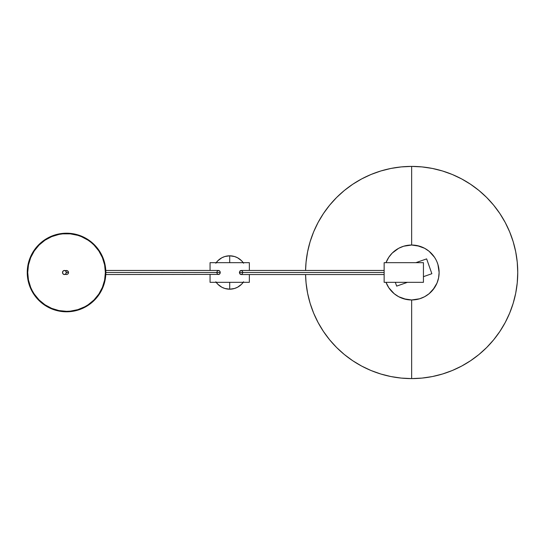 <?xml version="1.0" encoding="UTF-8"?>
<svg xmlns="http://www.w3.org/2000/svg" width="545" height="545" viewBox="0 0 545 545"><rect width="100%" height="100%" fill="white"/><g stroke="black" fill="none" stroke-linecap="round" stroke-linejoin="round"><path stroke-width="0.82" d="M415.774 262.71L426.64 258.882L431.865 273.706L423.438 276.676L431.865 273.706L426.64 258.882L415.876 262.676M407.531 282.29L396.665 286.118L395.323 282.324L396.665 286.118L407.428 282.324M406.291 299.437L398.702 296.725L394.226 293.735L388.81 287.76L386.003 282.324A27.468 27.468 0 0 0 411.652 299.968L403.675 298.783L398.702 296.725A27.468 27.468 0 0 0 411.652 299.968L414.343 299.839A27.468 27.468 0 0 0 419.623 298.783L411.652 299.968A27.468 27.468 0 0 0 411.659 299.968L411.652 378.598L401.249 378.087L390.956 376.561L380.853 374.027L371.05 370.525L361.635 366.07L352.704 360.715L344.345 354.516L336.626 347.526L329.636 339.808L323.437 331.449L318.082 322.517L313.627 313.103L310.119 303.299L307.591 293.196L306.065 282.903L305.575 274.544A106.098 106.098 0 0 0 411.652 378.598L422.048 378.087L432.349 376.561L442.451 374.027L452.255 370.525L461.663 366.07L470.594 360.715L478.96 354.516L486.671 347.526L493.668 339.808L499.867 331.449L505.222 322.517L509.67 313.103L513.179 303.299L515.713 293.196L517.239 282.903L517.75 272.5L517.239 262.097L515.713 251.804L513.179 241.701L509.67 231.897L505.222 222.483L499.867 213.551L493.668 205.192L486.671 197.474L478.96 190.484L470.594 184.285L461.663 178.93L452.255 174.475L442.451 170.973L432.349 168.439L422.048 166.913L411.652 166.402L411.652 245.032A27.468 27.468 0 0 1 439.12 272.5A27.468 27.468 0 0 1 411.652 299.968L411.652 378.598A106.098 106.098 0 0 0 517.75 272.5A106.098 106.098 0 0 0 411.652 166.402A106.098 106.098 0 0 0 305.575 270.456L306.065 262.097L307.591 251.804L310.119 241.701L313.627 231.897L318.082 222.483L323.437 213.551L329.636 205.192L336.626 197.474L344.345 190.484L352.704 184.285L361.635 178.93L371.05 174.475L380.853 170.973L390.956 168.439L401.249 166.913L411.652 166.402L411.652 245.032L419.623 246.217L424.603 248.275L429.079 251.265L434.488 257.24A27.468 27.468 0 0 0 429.058 251.252M434.481 287.774A27.468 27.468 0 0 0 434.501 287.746L429.079 293.735L424.603 296.725A27.468 27.468 0 0 0 424.603 296.725L419.623 298.783M426.912 295.336A27.468 27.468 0 0 0 432.9 289.906M435.871 285.464A27.468 27.468 0 0 0 439.12 272.486L438.589 277.861L437.029 283.012L432.887 289.926M438.984 269.809A27.468 27.468 0 0 0 437.935 264.529L439.12 272.5L438.984 269.809M437.042 262.016A27.468 27.468 0 0 0 437.015 261.961L437.935 264.529M435.884 259.563A27.468 27.468 0 0 0 435.877 259.549L434.488 257.24M424.616 248.282A27.468 27.468 0 0 0 411.639 245.032L408.961 245.161A27.468 27.468 0 0 0 403.675 246.217L411.652 245.032A27.468 27.468 0 0 0 386.003 262.676L388.81 257.24L392.23 253.078L398.702 248.275L403.675 246.217M423.438 282.324L423.438 262.676L384.143 262.676L384.143 282.324L423.438 282.324L384.143 282.324L384.143 262.676L423.438 262.676L423.438 282.324M240.495 274.394L239.398 272.5L384.143 272.5L239.398 272.5L239.923 273.958L241.149 274.544L240.495 274.394L241.782 274.387L242.75 272.902M210.057 262.676L210.057 270.456L210.057 262.676L249.351 262.676L229.704 262.676L229.704 255.809L229.704 262.676L210.057 262.676M215.827 281.772L217.898 284.306L221.835 287.222L224.86 288.475L229.704 289.191L229.704 282.324L210.057 282.324L210.057 274.544L210.057 282.324L249.351 282.324L249.351 274.544L249.351 282.324L229.704 282.324L229.704 289.191A16.691 16.691 0 0 0 243.199 282.324A16.691 16.691 0 0 1 216.208 282.324A16.691 16.691 0 0 0 229.704 289.191L234.548 288.475L237.572 287.222L241.51 284.306L243.581 281.772M249.351 270.456L249.351 262.676L249.351 270.456M242.062 270.804L242.75 272.098M241.469 270.497L239.923 271.042L239.398 272.5L240.188 270.79L241.782 270.613M216.869 272.098L217.571 270.804L218.831 270.49L219.962 271.356L220.269 272.5L219.955 273.651L218.831 274.51L217.571 274.196L216.869 272.902M218.17 274.503L219.73 273.958L220.269 272.5L105.839 272.5A39.294 39.294 0 0 1 66.545 311.795A39.294 39.294 0 0 1 27.25 272.5A39.294 39.294 0 0 0 31.896 291.03L33.872 294.334L38.756 300.288L41.618 302.877L48.021 307.155A39.294 39.294 0 0 0 85.075 307.155M105.791 274.544L219.151 274.394M243.581 263.228L241.51 260.694L237.572 257.778L234.548 256.525L229.704 255.809A16.691 16.691 0 0 1 243.199 262.676A16.691 16.691 0 0 0 229.704 255.809L224.86 256.525L221.835 257.778L217.898 260.694L215.827 263.228M33.858 294.307A39.294 39.294 0 0 0 44.738 305.186M88.358 305.186A39.294 39.294 0 0 0 99.231 294.307M48.021 307.155L55.14 310.105L62.695 311.604L70.4 311.604L77.955 310.105L85.068 307.155L91.471 302.877L96.921 297.427L101.2 291.023A39.294 39.294 0 0 0 105.839 272.5L105.09 264.836L104.15 261.096L101.2 253.977L99.217 250.666L94.333 244.712L88.379 239.827L81.587 236.196L74.215 233.962L66.545 233.206L62.695 233.396L55.14 234.895L48.021 237.845L41.618 242.123L38.756 244.712L33.872 250.666L30.241 257.465L28.006 264.836L27.25 272.5L27.441 276.349L28.939 283.904L31.889 291.023M66.51 233.676A38.824 38.824 0 0 0 58.996 234.418M48.246 238.26L44.976 240.216L51.686 236.632L58.969 234.425A38.824 38.824 0 0 0 39.111 245.025M39.077 245.066A38.824 38.824 0 0 0 28.469 264.904M27.72 272.534A38.824 38.824 0 0 0 28.463 280.048L27.72 272.5L28.469 264.925A38.824 38.824 0 0 0 27.72 272.466M28.469 280.096A38.824 38.824 0 0 0 39.077 299.934M39.111 299.975A38.824 38.824 0 0 0 58.949 310.575L51.686 308.368L44.976 304.784L39.09 299.954L34.267 294.068L32.305 290.798L34.267 294.068M58.996 310.582A38.824 38.824 0 0 0 66.51 311.324M84.85 306.74L88.113 304.784L84.85 306.74L77.819 309.655L70.353 311.141L66.545 311.324A38.824 38.824 0 0 1 27.72 272.5A38.824 38.824 0 0 1 66.545 233.676A38.824 38.824 0 0 1 105.369 272.5A38.824 38.824 0 0 1 66.545 311.324L58.969 310.575M66.292 272.5A2.044 1.88 90 0 1 64.405 274.544A2.044 1.88 90 0 1 62.525 272.5L63.077 273.944L64.405 274.544L65.741 273.944L66.292 272.5L65.741 271.056L64.405 270.456L63.077 271.056L62.525 272.5A2.044 1.88 90 0 1 64.405 270.456A2.044 1.88 90 0 1 66.292 272.5L68.568 272.5L66.292 272.5M68.398 273.283L68.398 271.717L67.58 270.804L66.347 270.456L68.193 271.362L68.568 272.5L67.914 273.944L68.398 273.283M67.58 274.196L67.198 274.387L67.58 274.196M66.783 274.503L66.347 274.544L66.783 274.503M100.784 254.202L98.829 250.932L102.412 257.642L104.626 264.925L105.369 272.5L104.626 280.076A38.824 38.824 0 0 0 105.369 272.534M65.495 270.613L64.405 270.456M64.405 274.544L65.495 274.387M66.579 311.324A38.824 38.824 0 0 0 74.1 310.582M74.14 310.575A38.824 38.824 0 0 0 93.978 299.975M94.019 299.934A38.824 38.824 0 0 0 104.62 280.096M105.369 272.466A38.824 38.824 0 0 0 104.626 264.952M104.62 264.904A38.824 38.824 0 0 0 94.019 245.066M93.978 245.025A38.824 38.824 0 0 0 74.14 234.425M74.1 234.418A38.824 38.824 0 0 0 66.579 233.676M101.2 291.023L104.15 283.904L105.09 280.164L105.839 272.5A39.294 39.294 0 0 0 101.2 253.97M32.305 290.798L30.677 287.358L28.469 280.076M28.469 264.925L30.677 257.642L34.267 250.932L39.09 245.046L44.976 240.216M58.969 234.425L62.743 233.859L70.353 233.859L77.819 235.345L81.403 236.632L88.113 240.216L91.178 242.491L93.999 245.046L98.829 250.932M104.626 280.076L102.412 287.358L98.829 294.068L93.999 299.954L88.113 304.784M31.896 253.97A39.294 39.294 0 0 0 27.25 272.5A39.294 39.294 0 0 1 66.545 233.206A39.294 39.294 0 0 1 105.839 272.5L220.269 272.5L219.73 271.042L218.497 270.456L219.158 270.606M85.075 237.845A39.294 39.294 0 0 0 48.015 237.845M44.738 239.814A39.294 39.294 0 0 0 33.858 250.693M99.231 250.693A39.294 39.294 0 0 0 88.358 239.814M216.208 262.676A16.691 16.691 0 0 1 229.704 255.809A16.691 16.691 0 0 0 216.208 262.676M66.115 274.503L66.545 274.544M66.545 270.456L66.115 270.497M241.149 270.456L240.495 270.606M398.715 248.268A27.468 27.468 0 0 0 398.702 248.275L401.14 247.123A27.468 27.468 0 0 0 401.113 247.137M396.392 249.665A27.468 27.468 0 0 0 390.404 255.094M387.434 259.536A27.468 27.468 0 0 0 386.003 262.676L388.81 257.24A27.468 27.468 0 0 0 388.803 257.254M386.262 282.984A27.468 27.468 0 0 0 386.282 283.039L387.427 285.451A27.468 27.468 0 0 0 387.427 285.451M388.81 287.76A27.468 27.468 0 0 0 394.246 293.748M398.702 296.725L396.392 295.336A27.468 27.468 0 0 0 396.406 295.349M396.392 295.336L394.226 293.735M388.81 257.24L390.418 255.074M417.007 245.563L424.603 248.275L429.079 251.265M438.589 277.861L437.029 283.012L434.488 287.76M424.603 296.725L422.164 297.877M241.135 274.544L384.143 274.544M105.791 270.456L218.511 270.456M384.143 270.456L241.135 270.456"/></g></svg>

